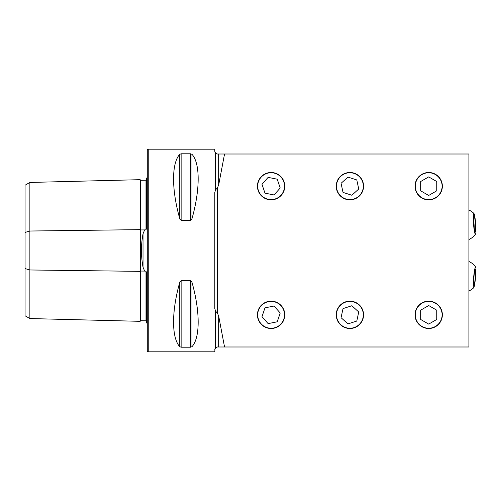 <?xml version="1.0" encoding="UTF-8"?>
<svg xmlns="http://www.w3.org/2000/svg" width="501" height="501" viewBox="0 0 501 501"><rect width="100%" height="100%" fill="white"/><g stroke="black" fill="none" stroke-linecap="round" stroke-linejoin="round"><path stroke-width="0.75" d="M146.63 321.454L146.004 320.828L140.856 320.696A0.645 0.645 0 0 1 140.856 320.696A0.645 0.645 0 0 0 140.199 321.323L29.872 318.555L25.05 315.768L25.05 232.42L29.872 231.03L140.199 229.64A0.645 0.319 180 0 0 140.837 229.953A0.645 0.319 180 0 0 140.856 229.953L144.645 229.909L143.023 233.817C140.938 244.908 140.938 256.024 143.023 267.183L144.645 271.091L146.004 271.191L146.63 273.083L146.63 322.995A3.219 3.219 0 0 1 147.269 323.383M144.645 229.909L146.004 229.809L146.63 227.917L146.63 178.005A3.219 3.219 0 0 0 147.269 177.617M140.199 321.323L140.199 179.677A0.645 0.645 0 0 0 140.837 180.304L146.004 180.172L146.63 179.546M428.706 301.157A13.671 13.671 0 0 0 415.035 314.828A13.671 13.671 0 0 0 428.706 328.499A13.671 13.671 0 0 0 442.37 314.828A13.671 13.671 0 0 0 428.706 301.157M349.905 301.157A13.671 13.671 0 0 0 336.234 314.828A13.671 13.671 0 0 0 349.905 328.499A13.671 13.671 0 0 0 363.569 314.828A13.671 13.671 0 0 0 349.905 301.157M271.104 301.157A13.671 13.671 0 0 0 257.433 314.828A13.671 13.671 0 0 0 271.104 328.499A13.671 13.671 0 0 0 284.775 314.828A13.671 13.671 0 0 0 271.104 301.157M428.706 172.501A13.671 13.671 0 0 0 415.035 186.172A13.671 13.671 0 0 0 428.706 199.843A13.671 13.671 0 0 0 442.37 186.172A13.671 13.671 0 0 0 428.706 172.501M349.905 172.501A13.671 13.671 0 0 0 336.234 186.172A13.671 13.671 0 0 0 349.905 199.843A13.671 13.671 0 0 0 363.569 186.172A13.671 13.671 0 0 0 349.905 172.501M271.104 172.501A13.671 13.671 0 0 0 257.433 186.172A13.671 13.671 0 0 0 271.104 199.843A13.671 13.671 0 0 0 284.775 186.172A13.671 13.671 0 0 0 271.104 172.501M146.63 298.865L146.63 279.445L146.63 298.865M146.63 221.555L146.63 202.135L146.63 221.555M148.24 149.185A0.964 0.964 0 0 0 147.269 150.15L147.269 350.85A0.964 0.964 0 0 0 148.24 351.815L148.24 149.185L214.816 149.185L214.816 151.434L215.562 153.25L214.979 152.335M179.74 346.673C171.511 337.68 171.511 311.522 179.74 282.37L181.13 280.698L190.605 280.698L191.996 282.37C200.225 311.522 200.225 337.68 191.996 346.673L190.605 347.212L181.13 347.212L179.74 346.673L179.74 282.37L180.191 281.324M179.74 154.327L179.74 218.63C171.511 189.478 171.511 163.32 179.74 154.327L181.13 153.788L190.605 153.788L191.996 154.327C200.225 163.32 200.225 189.478 191.996 218.63L190.605 220.302L181.13 220.302L179.74 218.63L180.191 219.676M214.967 348.702L214.816 351.815L148.24 351.815M214.816 349.566L215.562 347.75L217.39 346.993L468.911 346.993L468.911 154.007L224.542 154.007L218.668 185.019L217.39 187.931L217.39 313.069L218.668 315.981L224.542 346.993M217.39 313.069L215.562 311.134L214.816 308.629L214.816 192.371L215.562 189.866L217.39 187.931M190.605 280.698L190.605 347.212L191.996 346.673L191.996 282.37L191.551 281.33M215.562 189.866L215.562 153.25L217.39 154.007L224.542 154.007M25.05 232.42L25.05 185.232L29.872 182.445L140.199 179.677M29.872 318.555L29.872 269.97L140.199 271.36A0.645 0.319 180 0 1 140.837 271.047A0.645 0.319 180 0 1 140.856 271.047L144.645 271.091M140.837 180.304A0.645 0.645 0 0 0 140.856 180.304L140.856 320.696M25.05 268.58L29.872 269.97L29.872 182.445M275.406 198.884A13.421 13.421 0 0 0 283.81 181.869A13.421 13.421 0 0 0 266.801 173.465A13.421 13.421 0 0 0 258.391 190.474A13.421 13.421 0 0 0 275.406 198.884M280.209 187.994L277.228 179.195L268.123 177.379L261.998 184.355L264.973 193.148L274.078 194.964L280.209 187.994M352.729 199.292A13.421 13.421 0 0 0 363.018 183.347A13.421 13.421 0 0 0 347.08 173.058A13.421 13.421 0 0 0 336.785 188.996A13.421 13.421 0 0 0 352.729 199.292M358.741 189.015L356.787 179.94L347.951 177.097L341.062 183.328L343.022 192.403L351.859 195.252L358.741 189.015M428.706 199.592A13.421 13.421 0 0 0 442.12 186.172A13.421 13.421 0 0 0 428.706 172.751A13.421 13.421 0 0 0 415.285 186.172A13.421 13.421 0 0 0 428.706 199.592M436.747 190.812L436.747 181.531L428.706 176.891L420.665 181.531L420.665 190.812L428.706 195.459L436.747 190.812M474.71 217.998A8.041 0.839 -94.6 0 1 475.618 227.135A8.041 0.839 -94.6 0 1 475.142 231.781A8.041 0.839 -94.6 0 1 474.472 229.602A8.041 0.839 -94.6 0 1 473.595 221.248A8.041 0.839 -94.6 0 1 473.865 215.837A8.041 0.839 -94.6 0 1 474.71 217.998M473.545 219.782A6.757 0.701 -94.6 0 1 474.203 227.93M473.232 216.614A10.452 1.09 -94.6 0 1 473.896 213.451A10.452 1.09 -94.6 0 1 475.336 220.252A10.452 1.09 -94.6 0 1 475.95 230.992A10.452 1.09 -94.6 0 1 475.549 234.13A10.452 1.09 -94.6 0 1 473.996 228.519A10.452 1.09 -94.6 0 1 473.232 216.614M275.406 302.116A13.421 13.421 0 0 0 258.391 310.526A13.421 13.421 0 0 0 266.801 327.535A13.421 13.421 0 0 0 283.81 319.131A13.421 13.421 0 0 0 275.406 302.116M264.973 307.852L261.998 316.645L268.123 323.621L277.228 321.805L280.209 313.006L274.078 306.036L264.973 307.852M352.729 301.708A13.421 13.421 0 0 0 336.785 312.004A13.421 13.421 0 0 0 347.08 327.942A13.421 13.421 0 0 0 363.018 317.653A13.421 13.421 0 0 0 352.729 301.708M343.022 308.597L341.062 317.672L347.951 323.903L356.787 321.06L358.741 311.985L351.859 305.748L343.022 308.597M428.706 301.408A13.421 13.421 0 0 0 415.285 314.828A13.421 13.421 0 0 0 428.706 328.249A13.421 13.421 0 0 0 442.12 314.828A13.421 13.421 0 0 0 428.706 301.408M420.665 310.188L420.665 319.469L428.706 324.109L436.747 319.469L436.747 310.188L428.706 305.541L420.665 310.188M474.71 271.141A8.041 0.733 -84.6 0 1 475.28 269.394A8.041 0.733 -84.6 0 1 475.555 274.398A8.041 0.733 -84.6 0 1 474.472 283.604A8.041 0.733 -84.6 0 1 473.771 285.338A8.041 0.733 -84.6 0 1 473.67 279.658A8.041 0.733 -84.6 0 1 474.71 271.141M474.115 274.974A6.757 0.62 -84.6 0 1 473.67 279.646M473.232 283.91A10.452 0.952 -84.6 0 1 474.222 272.35A10.452 0.952 -84.6 0 1 475.668 267.039A10.452 0.952 -84.6 0 1 475.95 270.841A10.452 0.952 -84.6 0 1 475.098 281.393A10.452 0.952 -84.6 0 1 473.714 287.731A10.452 0.952 -84.6 0 1 473.232 283.91M143.023 267.183L143.023 233.817M215.562 347.75L215.562 311.134M218.668 315.981L218.668 346.993M218.668 154.007L218.668 185.019M146.004 320.828L146.004 271.191M146.004 229.809L146.004 180.172M181.13 280.698L181.13 347.212M181.13 153.788L181.13 220.302M190.605 153.788L190.605 220.302M191.996 154.327L191.996 218.63M468.911 239.509L468.911 239.509A16.082 16.082 0 0 0 475.549 234.13M468.911 210.032L468.911 210.032A16.082 16.082 0 0 1 473.896 213.451M468.911 290.968L468.911 290.968A16.082 16.082 0 0 0 473.714 287.731M468.911 261.491L468.911 261.491A16.082 16.082 0 0 1 475.668 267.039"/></g></svg>
